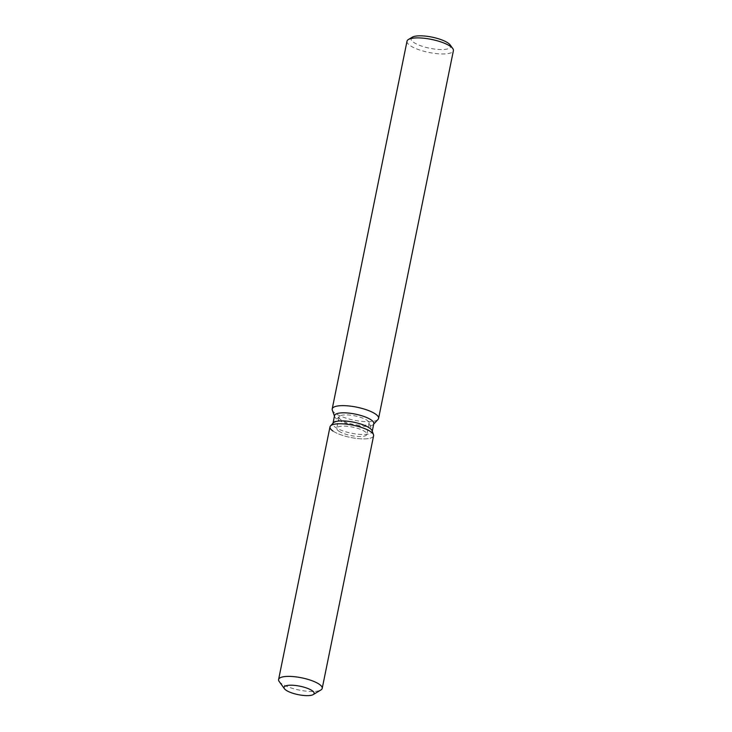 <?xml version="1.0" encoding="UTF-8"?>
<svg xmlns="http://www.w3.org/2000/svg" width="732" height="732" viewBox="0 0 732 732"><rect width="100%" height="100%" fill="white"/><g stroke="black" fill="none" stroke-linecap="round" stroke-linejoin="round"><path stroke-width="0.55" stroke-dasharray="3.66 2.75" d="M338.788 431.13A15.363 4.31 -168.5 0 0 355.34 436.263A15.363 4.31 -168.5 0 0 366.851 434.396A15.363 4.31 -168.5 0 0 364.801 431.532A15.363 4.31 -168.5 0 0 348.258 426.399A15.363 4.31 -168.5 0 0 336.738 428.266A15.363 4.31 -168.5 0 0 338.788 431.13M339.383 416.38L333.38 422.84A20.029 5.618 -168.5 0 0 332.904 423.709A20.029 5.618 -168.5 0 0 335.585 427.442A20.029 5.618 -168.5 0 0 357.152 434.131A20.029 5.618 -168.5 0 0 372.158 431.697A20.029 5.618 -168.5 0 0 372.066 430.709L369.065 422.419A15.363 4.31 -168.5 0 0 367.08 420.314A15.363 4.31 -168.5 0 0 351.79 415.337A15.363 4.31 -168.5 0 0 339.383 416.38A15.363 4.31 -168.5 0 0 339.017 417.048A15.363 4.31 -168.5 0 0 341.075 419.903A15.363 4.31 -168.5 0 0 357.619 425.045A15.363 4.31 -168.5 0 0 369.138 423.169A15.363 4.31 -168.5 0 0 369.065 422.419M329.986 426.893A22.253 6.249 -168.5 0 0 332.959 431.038A22.253 6.249 -168.5 0 0 358.707 438.66A22.253 6.249 -168.5 0 0 373.503 434.671M334.551 415.62A20.029 5.618 -168.5 0 0 334.643 416.609A20.029 5.618 -168.5 0 0 337.232 419.354A20.029 5.618 -168.5 0 0 357.161 425.832A20.029 5.618 -168.5 0 0 373.338 424.487A20.029 5.618 -168.5 0 0 373.805 423.608M332.301 410.121A23.671 6.643 -168.5 0 0 335.357 413.36A23.671 6.643 -168.5 0 0 358.909 421.028A23.671 6.643 -168.5 0 0 378.032 419.427M407.01 41.212A23.671 6.643 -168.5 0 0 410.176 45.613A23.671 6.643 -168.5 0 0 435.659 53.528A23.671 6.643 -168.5 0 0 453.401 50.645M412.235 37.204A20.231 5.682 -168.5 0 0 413.745 42.419A20.231 5.682 -168.5 0 0 438.331 49.447A20.231 5.682 -168.5 0 0 450.153 44.917M332.959 431.038A22.253 6.249 -168.5 0 0 356.923 438.477A22.253 6.249 -168.5 0 0 373.604 435.769M279.185 681.492A22.253 6.249 -168.5 0 0 281.573 683.651A22.253 6.249 -168.5 0 0 302.334 690.642A22.253 6.249 -168.5 0 0 320.89 689.974M369.138 423.169L366.851 434.396M372.158 431.697L372.259 431.23M334.643 416.609L334.46 416.096M332.904 423.709L333.005 423.242M339.017 417.048L336.738 428.266"/><path stroke-width="1.1" d="M286.075 690.221A15.363 4.31 -168.5 0 0 302.627 695.354A15.363 4.31 -168.5 0 0 314.138 693.488A15.363 4.31 -168.5 0 0 312.088 690.624A15.363 4.31 -168.5 0 0 295.545 685.491A15.363 4.31 -168.5 0 0 284.025 687.357A15.363 4.31 -168.5 0 0 286.075 690.221A15.363 4.31 -168.5 0 0 300.422 695.043A15.363 4.31 -168.5 0 0 313.232 694.586A15.363 4.31 -168.5 0 0 314.138 693.488A15.363 4.31 -168.5 0 0 312.088 690.624A15.363 4.31 -168.5 0 0 295.545 685.491A15.363 4.31 -168.5 0 0 284.025 687.357A15.363 4.31 -168.5 0 0 284.437 688.73A15.363 4.31 -168.5 0 0 286.075 690.221M313.232 694.586L320.89 689.974A22.253 6.249 -168.5 0 0 322.208 688.382L373.604 435.769A22.253 6.249 -168.5 0 0 373.503 434.671L372.066 430.709A20.029 5.618 -168.5 0 0 369.486 427.973A20.029 5.618 -168.5 0 0 349.557 421.486A20.029 5.618 -168.5 0 0 333.38 422.84L330.516 425.923A22.253 6.249 -168.5 0 0 332.959 431.038M372.066 430.709L373.503 434.671A22.253 6.249 -168.5 0 0 370.63 431.624A22.253 6.249 -168.5 0 0 348.487 424.423A22.253 6.249 -168.5 0 0 330.516 425.923A22.253 6.249 -168.5 0 0 329.986 426.893L278.599 679.506A22.253 6.249 -168.5 0 0 279.185 681.492L284.437 688.73M372.259 431.23L373.805 423.608A20.029 5.618 -168.5 0 0 371.124 419.884A20.029 5.618 -168.5 0 0 349.567 413.187A20.029 5.618 -168.5 0 0 334.551 415.62L333.005 423.242M373.713 424.075L378.032 419.427A23.671 6.643 -168.5 0 0 378.581 418.402A23.671 6.643 -168.5 0 0 375.425 413.992A23.671 6.643 -168.5 0 0 349.933 406.077A23.671 6.643 -168.5 0 0 332.191 408.959A23.671 6.643 -168.5 0 0 332.301 410.121L334.46 416.096M378.581 418.402L453.401 50.645A23.671 6.643 -168.5 0 0 452.779 48.541A23.671 6.643 -168.5 0 0 450.244 46.244A23.671 6.643 -168.5 0 0 428.147 38.805A23.671 6.643 -168.5 0 0 408.41 39.51A23.671 6.643 -168.5 0 0 407.01 41.212L332.191 408.959M452.779 48.541L450.153 44.917A20.231 5.682 -168.5 0 0 447.984 42.959A20.231 5.682 -168.5 0 0 429.108 36.6A20.231 5.682 -168.5 0 0 412.235 37.204L408.41 39.51M373.503 434.671A22.253 6.249 -168.5 0 0 370.63 431.624A22.253 6.249 -168.5 0 0 348.487 424.423A22.253 6.249 -168.5 0 0 330.516 425.923L333.38 422.84M322.208 688.382A22.253 6.249 -168.5 0 0 319.234 684.237A22.253 6.249 -168.5 0 0 295.271 676.798A22.253 6.249 -168.5 0 0 278.599 679.506"/></g></svg>
